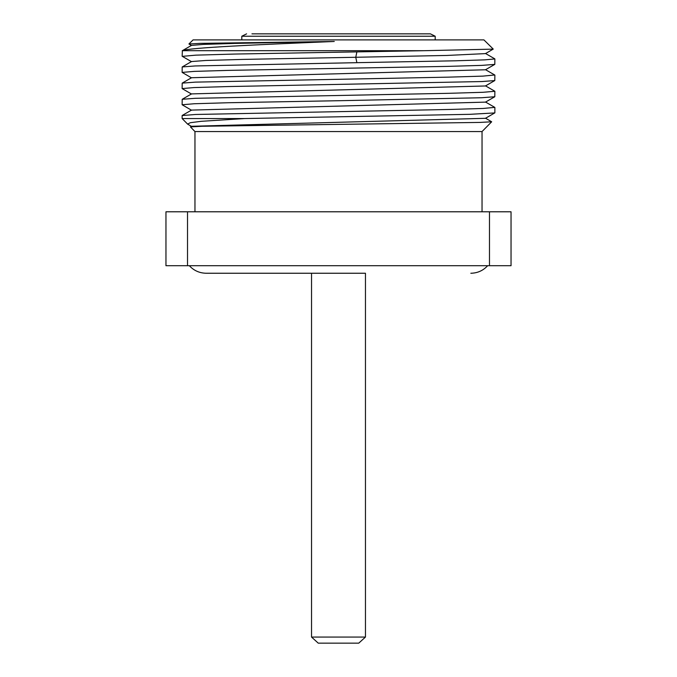 <?xml version="1.0" encoding="UTF-8"?>
<svg xmlns="http://www.w3.org/2000/svg" width="677" height="677" viewBox="0 0 677 677"><rect width="100%" height="100%" fill="white"/><g stroke="black" fill="none" stroke-linecap="round" stroke-linejoin="round"><path stroke-width="1.02" d="M511.042 211.791L165.958 211.791L165.958 265.706L511.042 265.706L511.042 211.791M187.521 211.791L187.521 265.706M489.479 211.791L489.479 265.706M365.462 273.246L206.172 273.246L311.538 273.246L311.538 637.065L365.462 637.065L365.462 273.246M311.538 637.065L318.249 643.15L358.751 643.15L365.462 637.065M482.041 211.791L482.041 131.558L194.959 131.558L194.959 211.791M182.13 118.551L244.685 118.551L201.162 121.318L190.339 122.706L187.605 124.094L182.13 118.551L182.13 115.547L195.56 114.472L449.85 109.462L483.175 108.455L494.777 107.372M485.468 118.162L491.671 121.792L479.654 122.427L202.406 126.26L190.432 126.895L194.959 131.558M338.5 100.721L481.575 97.742L494.802 96.743L494.87 91.285L483.141 92.284L449.308 93.299L195.238 98.309L182.198 99.291L182.13 104.757L194.113 103.75L228.242 102.735L338.5 100.721M485.494 102.125L191.506 110.097M494.87 107.457L494.87 112.847L485.468 118.314L191.506 126.269M494.802 112.924L469.736 114.328L244.685 118.551M191.54 110.233L182.13 104.757M356.872 62.673L195.103 65.957L182.189 66.947L182.13 72.405L194.138 71.39L228.115 70.383L447.252 66.388L481.66 65.39L494.811 64.391L494.87 58.941L484.707 59.864L455.469 60.795L356.872 62.673L355.772 57.274L242.468 59.415L205.749 60.481L191.532 61.548L182.198 66.964M494.718 74.995L482.887 76.12L448.749 77.136L195.374 82.129L182.189 83.127L182.13 88.585L193.876 87.578L227.717 86.571L481.804 81.553L494.802 80.571L494.87 75.105M191.532 45.52L188.934 43.98L200.51 43.353L334.269 41.475L234.631 43.421L203.574 44.394L191.523 45.384M485.485 53.601L446.93 55.446L355.772 57.274L356.872 51.884L234.64 54.058L195.865 55.15L182.316 56.36M334.269 41.475C259.807 44.572 188.341 47.644 182.392 50.69L182.13 56.233M494.802 64.374L485.46 69.773L191.532 77.728M485.46 85.971L191.54 93.9M356.872 51.884L424.327 50.69L182.392 50.69M191.515 77.863L182.13 72.405M188.934 43.98L193.08 39.892L483.92 39.892L493.237 49.082L485.468 53.61M424.327 50.69L493.228 49.133M241.807 39.892L241.807 36.228L435.193 36.228L430.394 33.85L338.5 33.85L430.394 33.85M251.946 33.85L338.5 33.85L251.946 33.85M487.668 265.706C483.133 270.614 477.513 273.127 470.828 273.246M189.332 265.706C193.867 270.614 199.487 273.127 206.172 273.246M494.802 96.743L485.46 102.142M191.54 126.404L187.842 124.272M494.811 58.857L485.468 53.466M191.532 45.376L182.198 50.767M494.794 75.037L485.46 69.646M182.189 83.127L191.515 77.745M494.794 91.226L485.451 85.827M182.198 99.299L191.523 93.908M435.193 39.892L435.193 36.228M241.807 36.228L246.606 33.85M182.198 88.645L191.523 94.035M494.794 80.555L485.451 85.954M182.198 56.293L191.549 61.692M190.432 126.895L191.54 126.252M485.46 101.99L494.802 107.389M191.54 110.08L182.198 115.471M482.041 131.558L491.671 121.792"/></g></svg>
